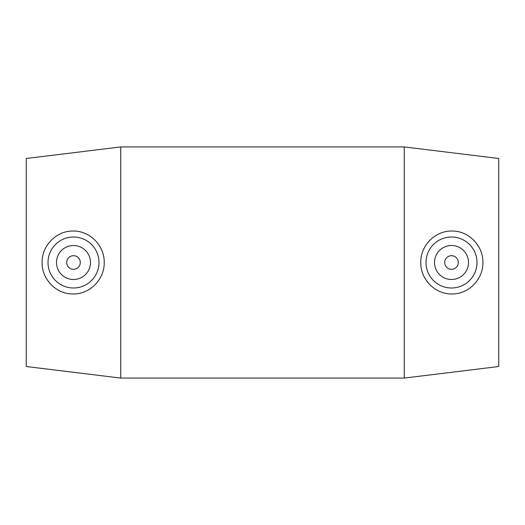 <?xml version="1.0" encoding="UTF-8"?>
<svg xmlns="http://www.w3.org/2000/svg" width="525" height="525" viewBox="0 0 525 525"><rect width="100%" height="100%" fill="white"/><g stroke="black" fill="none" stroke-linecap="round" stroke-linejoin="round"><path stroke-width="0.79" d="M444.701 262.5A6.799 6.799 0 0 1 454.899 256.613A6.799 6.799 0 0 1 454.899 268.387A6.799 6.799 0 0 1 444.701 262.5M434.503 262.5A16.997 16.997 0 0 1 459.998 247.78A16.997 16.997 0 0 1 459.998 277.22A16.997 16.997 0 0 1 434.503 262.5M80.299 262.5A6.799 6.799 0 0 1 70.101 268.387A6.799 6.799 0 0 1 70.101 256.613A6.799 6.799 0 0 1 80.299 262.5M90.497 262.5A16.997 16.997 0 0 1 65.002 277.22A16.997 16.997 0 0 1 65.002 247.78A16.997 16.997 0 0 1 90.497 262.5M48.005 262.5A25.495 25.495 0 0 1 73.887 237.011A25.495 25.495 0 0 1 98.982 263.268A25.495 25.495 0 0 1 72.345 287.969A25.495 25.495 0 0 1 48.005 262.5M452.655 287.969A25.495 25.495 0 0 0 476.995 262.5A25.495 25.495 0 0 0 451.113 237.011A25.495 25.495 0 0 0 426.018 263.268A25.495 25.495 0 0 0 452.655 287.969M452.924 293.941C435.796 294.866 420.466 279.877 420.774 262.5C420.466 245.123 435.796 230.134 452.924 231.059C469.212 231.243 483.308 246.218 482.895 262.5C483.308 278.782 469.212 293.757 452.924 293.941M72.076 293.941C55.788 293.757 41.692 278.782 42.105 262.5C41.692 246.218 55.788 231.243 72.076 231.059C89.204 230.134 104.534 245.123 104.226 262.5C104.534 279.877 89.204 294.866 72.076 293.941M404.25 262.5L404.25 378.079L120.75 378.079L120.75 146.921L404.25 146.921L404.25 262.5M404.25 146.921L498.75 158.484L498.75 366.516L404.25 378.079M120.75 146.921L26.25 158.484L26.25 366.516L120.75 378.079"/></g></svg>
